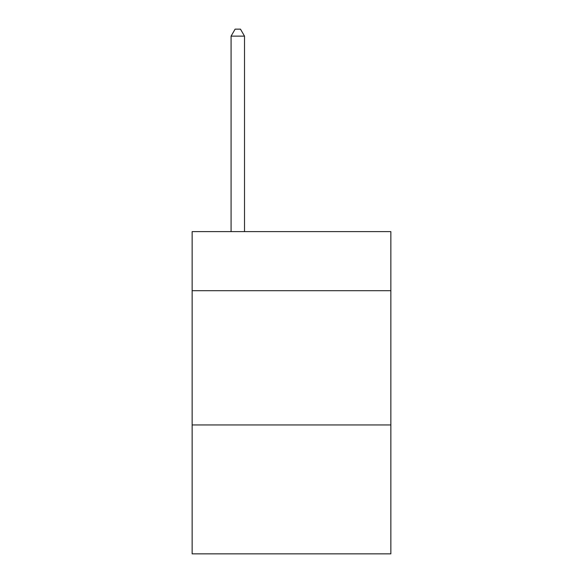 <?xml version="1.0" encoding="UTF-8"?>
<svg xmlns="http://www.w3.org/2000/svg" width="583" height="583" viewBox="0 0 583 583"><rect width="100%" height="100%" fill="white"/><g stroke="black" fill="none" stroke-linecap="round" stroke-linejoin="round"><path stroke-width="0.87" d="M390.858 290.691L390.858 231.619L192.142 231.619L192.142 290.691L390.858 290.691L390.858 553.85L192.142 553.85L192.142 290.691M390.858 424.956L192.142 424.956M244.51 231.619L244.51 36.131L231.079 36.131L231.079 231.619M231.079 36.131L235.109 29.15L240.48 29.15L244.51 36.131"/></g></svg>
